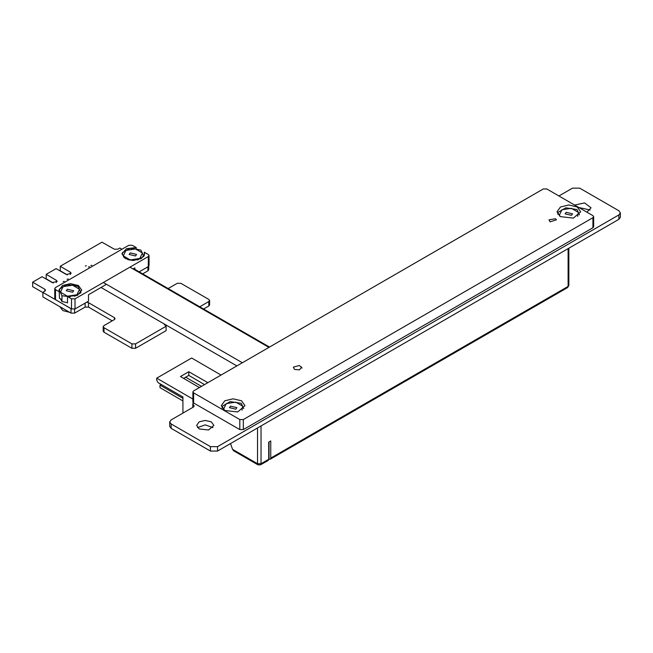 <?xml version="1.0" encoding="UTF-8"?>
<svg xmlns="http://www.w3.org/2000/svg" width="653" height="653" viewBox="0 0 653 653"><rect width="100%" height="100%" fill="white"/><g stroke="black" fill="none" stroke-linecap="round" stroke-linejoin="round"><path stroke-width="0.98" d="M121.874 249.226L119.85 248.058L117.662 249.217L114.348 249.217L101.958 242.165L60.247 266.244L70.377 272.195L71.201 273.346L66.361 274.505L56.06 268.661L46.241 274.333L56.362 280.284L57.186 281.443L52.354 282.594L42.053 276.75L32.683 282.161L44.902 289.312L45.588 290.267L42.894 292.487L71.642 308.983M60.215 266.293L60.256 270.783L67.341 274.872M46.241 278.766L46.241 274.44M46.241 278.872L53.326 282.961M32.65 282.21L32.691 286.7L42.861 292.568M42.861 292.438L42.894 296.919L70.981 313.138L74.646 313.138L85.127 307.09L88.441 307.09L112.259 320.843M86.539 302.266L88.441 302.657L114.446 317.668L115.132 318.623L114.446 319.578L103.966 325.627L103.207 326.688L103.966 327.749L131.882 343.862L135.555 343.87L166.091 326.239L163.797 323.717M103.207 326.688L103.207 331.12L103.966 332.181L131.882 348.302L135.555 348.302L166.091 330.671L166.091 326.239L166.091 330.671M164.515 324.876L164.989 324.402M193.557 402.909L192.774 403.978L194.219 405.995L193.541 406.95L171.184 419.846L169.698 421.911L171.184 423.977L210.388 446.611L217.547 446.611L618.864 214.91L620.35 212.845L618.864 210.78L579.668 188.146L572.501 188.146L558.911 195.998M169.698 421.911L169.698 426.344L171.184 428.409L210.388 451.043L217.547 451.043L618.864 219.343L620.35 217.278L620.35 212.845M199.753 306.804L208.838 301.555L209.597 300.494L208.838 299.441L180.922 283.32L177.249 283.32L168.164 288.569M203.589 309.024L208.838 305.988L209.597 304.927L209.597 300.494M142.681 273.86L147.929 270.824L148.688 269.762L148.688 266.318M590.149 210.021L578.803 207.483M586.876 212.143L591.014 207.809L584.598 202.879L574.624 205.066M90.873 265.542L91.942 265.281L90.873 265.542M85.323 266.024L86.392 265.771L85.323 266.024M88.408 267.004L89.477 266.742L88.408 267.004M67.137 279.28L68.206 279.027L67.137 279.28M63.145 281.59L64.214 281.329L63.145 281.59M212.976 427.617L205.238 424.85L197.5 427.617M199.132 428.931L208.544 430.009L213.874 425.405L211.343 421.879L205.238 420.418L199.132 421.879L196.602 425.405L199.132 428.931M235.782 409.178L236.876 407.66L230.509 406.133L229.423 407.66L235.782 409.178M243.732 408.623L241.21 403.342L230.199 401.636L222.142 406.288L223.995 409.986M222.142 406.288L222.142 408.174M242.002 410.174L242.679 406.182L235.7 402.15L226.167 403.627L223.612 409.137L224.314 410.198M571.473 215.359L572.567 213.841L566.208 212.315L565.114 213.841L571.473 215.359M579.448 214.87L576.901 209.523L565.89 207.817L557.833 212.47L559.678 216.135M557.833 212.47L557.833 214.323M577.685 216.372L578.378 212.364L571.399 208.331L561.866 209.809L559.311 215.31L559.972 216.339M294.511 369.435L299.531 369.835L301.555 367.149L299.27 365.533L293.401 367.149L294.511 369.435M555.458 218.779L549.034 219.816L550.055 221.898L556.47 219.816L555.458 218.779M261.012 425.952L261.012 463.728L257.519 463.728L258.033 464.854L233.692 450.807L232.558 449.313L257.519 463.728L257.519 427.968M230.525 443.55L232.558 449.313M270.783 458.088L270.783 440.963L268.685 442.171L268.685 459.296L270.269 459.214L270.783 458.088L568.11 286.422L568.11 248.646M269.036 441.967L269.036 459.092M268.685 459.296L268.179 460.422L260.498 464.854L261.012 463.728L268.685 459.296M593.683 216.665L593.683 226.738L592.965 227.75L243.308 429.617L239.814 429.617L193.631 402.958L192.913 401.946L192.913 391.873L193.631 392.886L239.814 419.544L243.308 419.544L592.965 217.669L593.683 216.665L592.965 215.661L546.781 188.995L543.288 188.995L193.631 390.869L192.913 391.873M224.763 410.476L237.676 411.961L244.981 405.644L241.512 400.803L233.137 398.803L224.763 400.803L221.294 405.644L224.763 410.476M560.478 216.649L573.383 218.135L580.697 211.817L577.228 206.977L568.853 204.977L560.478 206.977L557.009 211.817L560.478 216.649M221.065 375.034L191.623 358.032L156.728 378.185L156.728 380.193L158.124 382.617L182.905 396.918L182.946 413.063M207.809 382.691L188.831 371.737L180.457 376.569L199.426 387.523M192.913 399.073L156.728 378.185M193.019 403.342L193.019 402.37M188.831 371.737L188.831 375.361L204.536 384.576M201.491 386.331L185.656 377.197M161.193 384.388L159.977 385.09L159.977 387.67L182.905 400.909M159.977 385.09L182.905 398.33M188.831 375.361L183.599 378.381M144.305 255.576L144.305 252.205L148.304 254.515L149.031 255.527L148.304 256.531L75.022 298.845L75.022 308.918L71.528 308.918L55.481 299.645L54.754 298.641L54.754 288.569L55.481 289.573L55.481 299.645M54.754 288.569L55.481 287.557L128.763 245.25L132.249 245.25L136.257 247.56L136.257 249.071M106.463 284.316L88.457 294.715L88.457 301.164L75.022 308.918M134.869 269.346L134.869 267.918L133.057 268.963M149.031 255.527L149.031 265.6L148.304 266.604L139.211 271.852M71.528 308.918L71.528 298.845L67.528 296.535L67.528 302.984M67.528 296.535L77.364 295.393L81.796 290.201L78.474 285.565L70.451 283.647L62.419 285.565L59.097 290.201L59.48 298.331L61.937 299.751M59.48 291.883L55.481 289.573M71.528 298.845L75.022 298.845M136.257 247.56L126.413 248.695L121.98 253.895L125.311 258.531L133.334 260.449L141.358 258.531L144.68 253.895L144.305 252.205M130.233 252.915L129.139 254.433L135.498 255.96L136.591 254.433L130.233 252.915M143.84 256.376L140.926 250.115L135.424 248.932L129.914 248.418L122.446 252.646M122.021 253.356L124.127 257.723M127.857 259.633L133.008 260.441M137.391 260.016L143.415 256.67M130.314 259.943L139.848 258.466L142.403 252.964L135.424 248.932L125.89 250.409L123.335 255.911L130.314 259.943M67.357 289.214L66.271 290.74L72.63 292.258L73.724 290.74L67.357 289.214M80.964 292.666L78.05 286.414L72.548 285.23L67.047 284.716L59.562 288.952M59.137 289.638L61.937 295.719L61.937 301.506L60.68 299.131M61.937 295.719L70.173 296.748M66.859 302.592L61.937 301.506M74.507 296.315L80.539 292.977M67.439 296.242L76.972 294.764L79.527 289.263L72.548 285.23L63.015 286.708L60.46 292.209L67.439 296.242M61.684 307.767L64.231 309.236M59.888 306.73L62.843 310.583L69.512 312.289M103.329 282.504L242.328 362.758M129.914 267.15L268.922 347.404M70.377 274.505L70.377 272.195M56.362 282.594L56.362 280.284M44.902 291.222L44.902 289.312M70.981 313.138L70.981 308.706M74.646 313.138L74.646 309.098M85.127 307.09L85.127 303.082M88.441 307.09L88.441 302.657M114.446 319.578L114.446 317.668M103.966 332.181L103.966 327.749M131.882 348.302L131.882 343.862M135.555 348.302L135.555 343.87M193.541 406.95L193.541 405.04L193.541 406.95M171.184 428.409L171.184 423.977M210.388 451.043L210.388 446.611M217.547 451.043L217.547 446.611M618.864 219.343L618.864 214.91M208.838 305.988L208.838 301.555M147.929 270.824L147.929 266.824M568.836 285.418L567.596 287.557L568.836 285.418L568.836 248.23M592.965 227.75L592.965 217.669M243.308 419.544L243.308 429.617M239.814 429.617L239.814 419.544M193.631 392.886L193.631 402.958M148.304 266.604L148.304 256.531M46.208 274.391L46.208 278.823M166.123 326.19L166.123 330.622M192.774 403.978L192.774 407.39M301.555 367.149L301.972 368.137M270.269 459.214L567.596 287.557M258.033 464.854L260.498 464.854M101.011 287.467L236.876 365.909M133.628 268.628L269.493 347.07"/></g></svg>
